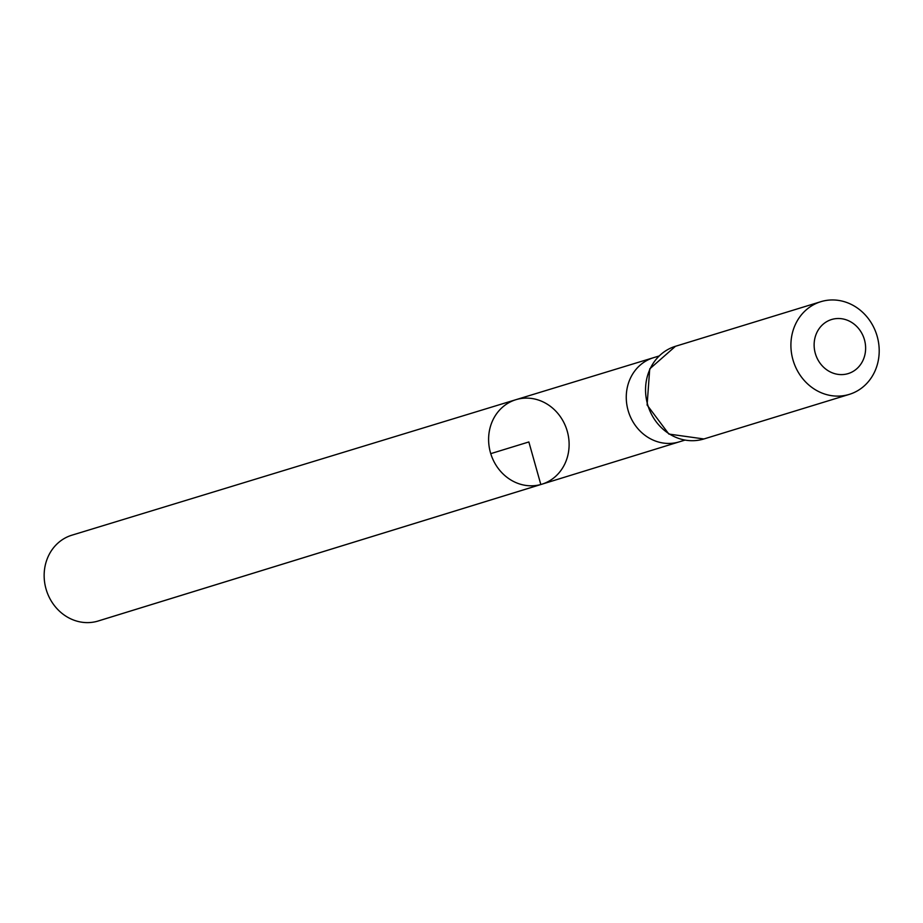 <?xml version="1.0" encoding="UTF-8"?>
<svg xmlns="http://www.w3.org/2000/svg" width="923" height="923" viewBox="0 0 923 923"><rect width="100%" height="100%" fill="white"/><g stroke="black" fill="none" stroke-linecap="round" stroke-linejoin="round"><path stroke-width="1.38" d="M540.82 484.517A44.212 39.874 -107.1 0 1 490.575 453.066A44.212 39.874 -107.1 0 1 515.945 399.682A44.212 39.874 -107.1 0 1 566.976 430.268A44.212 39.874 -107.1 0 1 541.87 484.206A44.212 39.874 -107.1 0 1 540.82 484.517A44.212 39.874 -107.1 0 1 490.575 453.066A44.212 39.874 -107.1 0 1 515.945 399.682L71.913 535.178A44.881 40.474 -107.1 0 0 46.15 589.382A44.881 40.474 -107.1 0 0 97.169 621.306A44.881 40.474 -107.1 0 0 98.23 620.994L541.87 484.206A44.212 39.874 -107.1 0 1 540.82 484.517M847.522 373.78A28.278 25.498 -107.1 0 1 814.755 338.81A28.278 25.498 -107.1 0 1 857.34 327.088A28.278 25.498 -107.1 0 1 847.522 373.78M848.168 394.698A48.469 43.716 -107.1 0 1 793.076 360.247A48.469 43.716 -107.1 0 1 820.835 301.694A48.469 43.716 -107.1 0 1 876.85 335.222A48.469 43.716 -107.1 0 1 849.275 394.386A48.469 43.716 -107.1 0 1 848.168 394.698M490.748 453.654L528.856 441.955L540.82 484.517L97.169 621.306M653.472 357.709A44.004 39.677 72.9 0 0 653.426 357.732A44.004 39.677 72.9 0 0 628.228 410.873A44.004 39.677 72.9 0 0 678.232 442.152A44.004 39.677 72.9 0 0 679.236 441.863A44.004 39.677 72.9 0 0 679.282 441.84L541.87 484.206M702.807 439.29A48.469 43.716 -107.1 0 1 647.715 404.839A48.469 43.716 -107.1 0 1 675.474 346.287L649.723 368.888L647.104 405.024L668.863 434.064L703.903 438.967A48.469 43.716 -107.1 0 1 702.807 439.29M658.987 356.024L515.945 399.682M679.236 441.863L684.785 440.156M703.903 438.967L849.275 394.386M820.835 301.694L675.474 346.287"/></g></svg>
